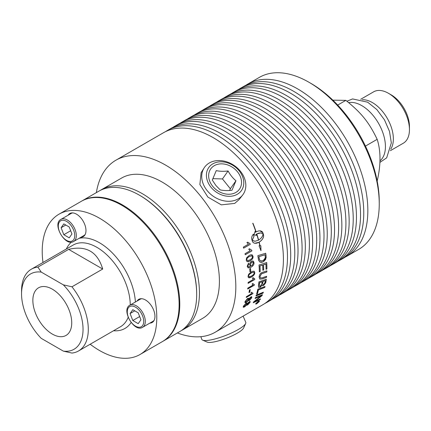<?xml version="1.0" encoding="UTF-8"?>
<svg xmlns="http://www.w3.org/2000/svg" width="431" height="431" viewBox="0 0 431 431"><rect width="100%" height="100%" fill="white"/><g stroke="black" fill="none" stroke-linecap="round" stroke-linejoin="round"><path stroke-width="0.65" d="M390.373 150.683L403.303 143.216A29.669 17.132 -120 0 0 409.45 129.634L409.45 126.461A25.785 14.886 -120 0 0 391.213 94.879L388.471 93.295A29.669 17.132 -120 0 0 373.634 91.825L360.704 99.292M377.168 181.095C380.939 164.998 380.939 151.076 377.168 139.332C368.963 122.253 361.593 113.089 345.845 100.364L332.845 100.159M345.845 100.364L337.683 105.078M377.168 139.332L365.456 146.093M409.45 129.634A29.669 17.132 -120 0 0 388.471 93.295L391.213 94.879M390.755 149.11A29.669 17.132 -120 0 0 372.384 102.578A29.669 17.132 -120 0 0 362.255 99.744M379.932 160.898A33.435 19.303 -120 0 0 383.197 133.723A33.435 19.303 -120 0 0 361.787 105.627A33.435 19.303 -120 0 0 348.668 102.643M181.257 330.647A81.017 46.774 -120 0 0 182.658 329.893A81.017 46.774 -120 0 0 199.44 292.805A81.017 46.774 -120 0 0 164.076 211.271A81.017 46.774 -120 0 0 101.646 189.57A81.017 46.774 -120 0 0 100.288 190.405M182.658 329.893L202.629 318.358A81.017 46.774 -120 0 0 219.411 281.271A81.017 46.774 -120 0 0 184.048 199.742A81.017 46.774 -120 0 0 121.617 178.041L101.646 189.57M177.373 332.942A99.319 57.339 -120 0 0 215.252 332.209A99.319 57.339 -120 0 0 235.822 286.744A99.319 57.339 -120 0 0 192.468 186.795A99.319 57.339 -120 0 0 115.934 160.187A99.319 57.339 -120 0 0 96.361 192.619M215.252 332.209L262.84 304.733A99.319 57.339 -120 0 0 283.409 259.268A99.319 57.339 -120 0 0 240.056 159.319A99.319 57.339 -120 0 0 163.521 132.71L115.934 160.187M248.789 298.166A89.75 51.817 -120 0 0 248.795 298.166L248.962 298.651L251.251 296.652L251.806 296.889L251.752 297.729L249.441 300.499L248.423 300.369L246.327 302.492L245.034 302.729L244.997 301.641L247.631 298.408L248.962 298.651L248.816 298.187M264.833 303.483A99.319 57.339 -120 0 0 266.913 302.379A99.319 57.339 -120 0 0 287.482 256.914A99.319 57.339 -120 0 0 244.129 156.965A99.319 57.339 -120 0 0 167.6 130.356A99.319 57.339 -120 0 0 165.601 131.606M266.913 302.379L270.145 300.515A99.319 57.339 -120 0 0 290.715 255.05A99.319 57.339 -120 0 0 247.362 155.101A99.319 57.339 -120 0 0 170.827 128.492L167.6 130.356M272.139 299.265A99.319 57.339 -120 0 0 274.218 298.166A99.319 57.339 -120 0 0 294.788 252.695A99.319 57.339 -120 0 0 251.435 152.746A99.319 57.339 -120 0 0 174.9 126.143A99.319 57.339 -120 0 0 172.906 127.387M274.218 298.166L277.451 296.296A99.319 57.339 -120 0 0 298.02 250.831A99.319 57.339 -120 0 0 254.667 150.882A99.319 57.339 -120 0 0 178.132 124.273L174.9 126.143M279.444 295.052A99.319 57.339 -120 0 0 281.524 293.947A99.319 57.339 -120 0 0 302.093 248.482A99.319 57.339 -120 0 0 258.74 148.533A99.319 57.339 -120 0 0 182.205 121.925A99.319 57.339 -120 0 0 180.212 123.169M281.524 293.947L284.756 292.078A99.319 57.339 -120 0 0 305.326 246.613A99.319 57.339 -120 0 0 261.973 146.664A99.319 57.339 -120 0 0 185.438 120.055L182.205 121.925M286.75 290.833A99.319 57.339 -120 0 0 288.829 289.729A99.319 57.339 -120 0 0 309.399 244.264A99.319 57.339 -120 0 0 266.046 144.315A99.319 57.339 -120 0 0 189.511 117.706A99.319 57.339 -120 0 0 187.517 118.951M288.829 289.729L292.062 287.86A99.319 57.339 -120 0 0 312.631 242.394A99.319 57.339 -120 0 0 269.278 142.445A99.319 57.339 -120 0 0 192.743 115.837L189.511 117.706M294.055 286.615A99.319 57.339 -120 0 0 296.135 285.511A99.319 57.339 -120 0 0 316.704 240.045A99.319 57.339 -120 0 0 273.351 140.097A99.319 57.339 -120 0 0 196.816 113.488A99.319 57.339 -120 0 0 194.823 114.738M296.135 285.511L299.367 283.646A99.319 57.339 -120 0 0 319.937 238.176A99.319 57.339 -120 0 0 276.583 138.227A99.319 57.339 -120 0 0 200.049 111.624L196.816 113.488M301.361 282.397A99.319 57.339 -120 0 0 303.44 281.292A99.319 57.339 -120 0 0 324.01 235.827A99.319 57.339 -120 0 0 280.656 135.878A99.319 57.339 -120 0 0 204.122 109.269A99.319 57.339 -120 0 0 202.128 110.519M303.44 281.292L306.673 279.428A99.319 57.339 -120 0 0 327.242 233.963A99.319 57.339 -120 0 0 283.889 134.014A99.319 57.339 -120 0 0 207.354 107.405L204.122 109.269M308.666 278.178A99.319 57.339 -120 0 0 310.746 277.074A99.319 57.339 -120 0 0 331.315 231.609A99.319 57.339 -120 0 0 287.962 131.66A99.319 57.339 -120 0 0 211.427 105.051A99.319 57.339 -120 0 0 209.434 106.301M310.746 277.074L313.978 275.21A99.319 57.339 -120 0 0 334.548 229.745A99.319 57.339 -120 0 0 291.194 129.796A99.319 57.339 -120 0 0 214.66 103.187L211.427 105.051M315.971 273.96A99.319 57.339 -120 0 0 318.051 272.855A99.319 57.339 -120 0 0 338.621 227.39A99.319 57.339 -120 0 0 295.267 127.441A99.319 57.339 -120 0 0 218.732 100.832A99.319 57.339 -120 0 0 216.739 102.082M318.051 272.855L321.284 270.991A99.319 57.339 -120 0 0 341.853 225.526A99.319 57.339 -120 0 0 298.5 125.577A99.319 57.339 -120 0 0 221.965 98.968L218.732 100.832M323.277 269.741A99.319 57.339 -120 0 0 325.357 268.642A99.319 57.339 -120 0 0 345.926 223.172A99.319 57.339 -120 0 0 302.573 123.223A99.319 57.339 -120 0 0 226.038 96.619A99.319 57.339 -120 0 0 224.045 97.864M325.357 268.642L328.589 266.773A99.319 57.339 -120 0 0 349.158 221.308A99.319 57.339 -120 0 0 305.805 121.359A99.319 57.339 -120 0 0 229.27 94.75L226.038 96.619M330.582 265.523A99.319 57.339 -120 0 0 332.662 264.424A99.319 57.339 -120 0 0 353.231 218.959A99.319 57.339 -120 0 0 309.878 119.01A99.319 57.339 -120 0 0 233.343 92.401A99.319 57.339 -120 0 0 231.35 93.646M332.662 264.424L335.894 262.554A99.319 57.339 -120 0 0 356.464 217.089A99.319 57.339 -120 0 0 313.111 117.14A99.319 57.339 -120 0 0 236.576 90.532L233.343 92.401M337.888 261.31A99.319 57.339 -120 0 0 339.967 260.205A99.319 57.339 -120 0 0 360.537 214.74A99.319 57.339 -120 0 0 317.184 114.791A99.319 57.339 -120 0 0 240.649 88.183A99.319 57.339 -120 0 0 238.655 89.427M339.967 260.205L343.2 258.336A99.319 57.339 -120 0 0 363.769 212.871A99.319 57.339 -120 0 0 320.416 112.922A99.319 57.339 -120 0 0 243.881 86.313L240.649 88.183M345.193 257.091A99.319 57.339 -120 0 0 347.273 255.987A99.319 57.339 -120 0 0 367.842 210.522A99.319 57.339 -120 0 0 324.489 110.573A99.319 57.339 -120 0 0 247.954 83.964A99.319 57.339 -120 0 0 245.961 85.214M347.273 255.987L358.678 249.404A99.319 57.339 -120 0 0 379.248 203.938A99.319 57.339 -120 0 0 309.022 82.299A99.319 57.339 -120 0 0 259.36 77.381L247.954 83.964M379.248 203.938L379.248 201.509A96.345 55.626 -120 0 0 311.123 83.512L309.022 82.299M265.313 280.586A2326.63 1208.917 -163.4 0 1 263.007 281.421A99.319 57.339 60 0 1 262.77 283.124L262.888 284.681L263.772 284.546L265.049 282.359A99.319 57.339 -120 0 0 265.313 280.586L265.248 280.538A2328.623 1210.264 -163.4 0 1 262.942 281.373A99.227 57.285 60 0 1 262.705 283.075L262.862 284.654M81.992 200.916L98.888 191.159A81.017 46.774 60 0 1 139.396 195.173A81.017 46.774 60 0 1 196.681 294.395A81.017 46.774 60 0 1 179.899 331.482L163.004 341.239A81.017 46.774 -120 0 0 179.781 304.151A81.017 46.774 -120 0 0 144.417 222.622A81.017 46.774 -120 0 0 81.992 200.916A81.017 46.774 -120 0 0 81.664 201.11M196.681 294.395L196.681 293.64A80.085 46.236 -120 0 0 140.053 195.555L139.396 195.173M162.676 341.427A81.017 46.774 -120 0 0 163.004 341.239M212.86 163.834A19.977 15.753 35.1 0 0 210.969 187.21A19.977 15.753 35.1 0 0 237.325 194.273A19.977 15.753 35.1 0 0 239.221 170.897A19.977 15.753 35.1 0 0 212.86 163.834M237.529 171.872A17.585 13.867 -144.9 0 1 235.859 192.447A17.585 13.867 -144.9 0 1 212.655 186.23A17.585 13.867 -144.9 0 1 214.326 165.655A17.585 13.867 -144.9 0 1 237.529 171.872M209.342 162.961A23.576 18.592 35.1 0 0 204.078 167.982A23.576 18.592 35.1 0 0 210.231 193.853A23.576 18.592 35.1 0 0 238.219 198.88A23.576 18.592 35.1 0 0 242.626 195.076A23.576 18.592 35.1 0 0 238.014 168.634A23.576 18.592 35.1 0 0 209.342 162.961M212.812 178.655L222.466 178.946L230.348 188.751L229.637 190.454M228.074 170.967C230.224 174.911 232.853 178.181 235.956 180.772L232.013 190.227C227.6 190.788 223.657 190.669 220.187 189.877L215.893 185.475L212.305 180.066L216.249 170.611C219.713 171.403 223.657 171.522 228.074 170.967L222.466 178.946M235.956 180.772L230.348 188.751M242.626 195.076L239.14 199.531L234.69 203.416L221.313 204.86L207.893 197.096L199.876 184.543L201.115 172.691L204.078 167.982M243.127 316.117L245.745 322.28A23.576 4.983 158.8 0 1 245.648 323.476L243.623 327.986A19.977 4.224 158.8 0 1 237.325 333.131A19.977 4.224 158.8 0 1 207.203 342.117L202.667 340.151A23.576 4.983 158.8 0 1 201.789 339.337L200.857 336.686M245.648 323.476A23.576 4.983 158.8 0 1 238.219 329.548A23.576 4.983 158.8 0 1 202.667 340.151M132.796 320.519L130.087 313.542L132.796 309.69L138.211 312.814L140.921 319.797L138.211 323.649L132.796 320.519L139.666 316.553M130.087 313.542L134.779 310.832M154.19 320.222A12.747 7.359 60 0 1 152.913 321.337L142.666 327.253A12.747 7.359 -120 0 0 145.306 321.418A12.747 7.359 -120 0 0 136.293 305.805A12.747 7.359 -120 0 0 129.92 305.175C120.75 309.582 134.267 332.991 142.666 327.253M129.92 305.175L140.167 299.259A12.747 7.359 60 0 1 141.772 298.71M63.815 234.712L61.11 227.73L63.815 223.878L69.235 227.002L71.939 233.985L69.235 237.837L63.815 234.712L70.684 230.747M61.11 227.73L65.798 225.02M85.209 234.41A12.747 7.359 60 0 1 83.937 235.525L73.685 241.441A12.747 7.359 -120 0 0 76.325 235.606A12.747 7.359 -120 0 0 67.311 219.993A12.747 7.359 -120 0 0 60.938 219.363C51.768 223.77 65.286 247.178 73.685 241.441M60.938 219.363L71.19 213.447A12.747 7.359 60 0 1 72.791 212.898M90.176 344.234A81.017 46.774 -120 0 0 140.01 354.514A81.017 46.774 -120 0 0 156.787 317.426A81.017 46.774 -120 0 0 121.429 235.897A81.017 46.774 -120 0 0 58.999 214.191A81.017 46.774 -120 0 0 42.216 251.278A81.017 46.774 -120 0 0 42.981 262.49M140.01 354.514L162.347 341.616A81.017 46.774 -120 0 0 179.124 304.528A81.017 46.774 -120 0 0 143.76 222.999A81.017 46.774 -120 0 0 81.335 201.299L58.999 214.191M68.103 215.225A13.377 7.726 60 0 1 69.822 213.507A13.377 7.726 60 0 1 76.508 214.169A13.377 7.726 60 0 1 85.252 225.957A13.377 7.726 60 0 1 83.199 236.678A13.377 7.726 60 0 1 80.85 237.303M137.085 301.037A13.377 7.726 60 0 1 138.804 299.319A13.377 7.726 60 0 1 145.489 299.981A13.377 7.726 60 0 1 154.228 311.769A13.377 7.726 60 0 1 152.181 322.49A13.377 7.726 60 0 1 149.832 323.115M63.335 284.848L41.257 272.101A43.483 25.106 60 0 0 21.55 293.856A43.483 25.106 60 0 0 41.257 338.373L63.335 351.114L71.961 353.064A47.194 27.25 -120 0 0 78.523 350.963A47.194 27.25 -120 0 0 71.961 286.793L63.335 284.848A43.483 25.106 60 0 1 83.043 329.359A43.483 25.106 60 0 1 63.335 351.114M52.296 334.057A27.498 15.877 60 0 1 34.254 309.555A27.498 15.877 60 0 1 38.855 287.628A27.498 15.877 60 0 1 52.296 289.158A27.498 15.877 60 0 1 70.172 313.111A27.498 15.877 60 0 1 66.342 335.237A27.498 15.877 60 0 1 52.296 334.057M41.257 272.101L37.885 267.118L68.631 249.366C86.178 245.207 97.535 251.769 102.707 269.041L71.961 286.793M68.631 249.366L102.707 269.041M37.885 267.118A47.194 27.25 -120 0 0 31.323 269.219A47.194 27.25 -120 0 0 21.55 290.823L21.55 293.856M139.348 299.049A13.377 7.726 -120 0 0 138.135 300.429M150.882 322.507A13.377 7.726 -120 0 0 152.682 322.151M70.366 213.237A13.377 7.726 -120 0 0 69.159 214.616M81.906 236.694A13.377 7.726 -120 0 0 83.706 236.339M262.172 281.729A2405.885 1244.405 -164.1 0 1 259.634 282.655A99.319 57.339 60 0 1 259.387 284.552L259.37 286.119L260.162 286.351L261.876 283.851A99.319 57.339 -120 0 0 262.172 281.729L262.107 281.68A2407.949 1245.789 -164.1 0 1 259.57 282.607A99.227 57.285 60 0 1 259.322 284.503L259.484 286.281M265.006 254.775A2371.443 796.66 -178.8 0 1 258.945 256.634A99.319 57.339 60 0 1 259.16 258.121L259.543 259.812L260.62 260.938L263.352 260.475L265.27 257.894L265.227 256.423A99.319 57.339 -120 0 0 265.006 254.775L264.941 254.753A2373.474 797.636 -178.8 0 1 258.88 256.612A99.227 57.285 60 0 1 259.096 258.099L259.478 259.785L260.556 260.911M251.084 298.128L250.379 297.702L249.01 299.329L249.711 299.728L251.084 298.128L251.02 297.584M251.02 298.069L250.319 297.643L248.946 299.27L248.999 299.809M248.353 299.69L248.267 299.028L247.399 299.211L245.659 301.264L245.681 301.894L246.586 301.738L248.353 299.69M253.525 272.117L251.332 272.947C249.35 274.175 248.466 275.22 248.692 276.072L249.059 276.777L251.435 276.05C253.428 274.822 254.317 273.782 254.107 272.931L253.525 272.117L251.268 272.915C249.285 274.143 248.401 275.183 248.622 276.034L249.026 276.761M258.622 240.089C261.283 238.386 262.759 236.344 263.055 233.963L260.771 232.912L256.806 233.958A99.319 57.339 60 0 1 258.622 240.089L258.562 240.078A99.227 57.285 60 0 0 256.747 233.958L256.806 233.958M258.411 301.813L257.857 302.131A99.319 57.339 60 0 1 257.69 302.406L258.255 302.066A99.319 57.339 -120 0 0 258.411 301.813L257.797 302.066A99.227 57.285 60 0 1 257.63 302.336L257.76 302.584M251.602 255.788L249.301 256.558C247.329 257.797 246.532 258.869 246.904 259.785L247.588 260.626L249.899 259.871C251.882 258.638 252.685 257.566 252.318 256.644L251.569 255.777L249.237 256.542C247.265 257.776 246.467 258.853 246.839 259.764L247.556 260.615M258.977 301.711L258.201 301.441L256.138 303.349L256.887 303.586L258.977 301.711L259.047 301.188M256.138 303.349L255.998 303.785M256.828 302.729A99.319 57.339 -120 0 0 256.957 302.503L258.794 301.441A99.319 57.339 60 0 1 258.503 301.926L256.246 303.666A99.319 57.339 -120 0 0 256.418 303.397L257.522 302.411A99.319 57.339 -120 0 0 257.603 302.276L256.828 302.729M258.643 301.533L257.641 302.804L257.323 302.654M250.292 264.785L250.847 265.701L251.968 265.507L253.309 263.072L253.142 262.549L252.399 262.08L251.499 262.334L250.228 264.758L250.837 265.695M249.398 302.761L248.773 302.406L247.324 303.963L247.949 304.291L249.398 302.761L249.393 302.266M249.339 302.697L248.709 302.341L247.265 303.898L247.265 304.383M246.667 304.324L246.634 303.715L245.81 303.93L243.978 305.897L243.919 306.446L244.808 306.274L246.667 304.324M255.971 296.049A99.319 57.339 -120 0 0 256.273 295.116A2376.491 1406.736 26.1 0 0 263.352 292.213A99.319 57.339 60 0 1 263.029 293.128A2376.491 1419.089 -153 0 1 255.971 296.049M258.406 285.861A99.319 57.339 -120 0 0 258.918 281.874A2376.491 1216.023 15.4 0 0 266.283 279.207A99.319 57.339 60 0 1 265.922 281.755L265.701 282.801L263.643 285.473L262.371 285.645L262.091 285.096L260.308 287.245L258.719 287.391L258.406 285.861M259.338 271.875A99.319 57.339 -120 0 0 259.009 265.011A2376.491 940.808 5.3 0 0 266.708 262.538A99.319 57.339 60 0 1 266.908 268.992L266.051 269.283A99.319 57.339 -120 0 0 265.905 264.025A2345.653 954.234 -173.8 0 1 263.513 264.796A99.319 57.339 60 0 1 263.691 269.968L262.829 270.259A99.319 57.339 -120 0 0 262.646 265.081A2387.589 959.891 -174.3 0 1 259.974 265.943A99.319 57.339 60 0 1 260.2 271.584L259.338 271.875M258.358 259.036A99.319 57.339 -120 0 0 257.851 255.653A2376.491 776.156 0.6 0 0 265.717 253.256A99.319 57.339 60 0 1 266.099 256.073L265.69 259.365L263.422 261.746L260.092 262.167L258.675 260.502L258.358 259.036M248.536 300.66L248.358 300.31L246.268 302.433L244.986 302.681M248.994 292.59A99.319 57.339 -120 0 0 249.409 289.982L250.222 289.508A99.319 57.339 60 0 1 249.813 292.116L248.994 292.59M254.753 279.509L248.111 283.345A99.319 57.339 -120 0 0 248.148 282.424L253.32 279.439L252.377 278.151L253.164 277.699L254.775 278.916A99.319 57.339 60 0 1 254.753 279.509L248.116 283.264M248.628 274.283L251.278 271.95L252.895 271.212L254.274 271.315L254.775 272.554C254.866 274.186 253.757 275.673 251.451 277.02L249.576 277.828L248.412 277.602L248.024 276.454L248.628 274.283M251.903 250.912L245.261 254.748A99.319 57.339 -120 0 0 245.029 253.714L250.201 250.729L248.719 249.22L249.506 248.762L251.752 250.244A99.319 57.339 60 0 1 251.903 250.912L245.255 254.699M251.462 250.201L251.752 250.244M253.331 234.189A99.319 57.339 60 0 1 254.01 236.29L252.28 240.186L252.588 240.503L255.141 241.241L258.455 240.186A99.319 57.339 -120 0 0 256.639 234.055A13.69 10.457 93.1 0 0 256.176 234.345A99.319 57.339 60 0 1 256.488 235.337L253.983 234.884L255.152 231.253A99.319 57.339 60 0 1 255.491 232.244A13.69 10.549 -88.7 0 1 255.949 231.953A99.319 57.339 -120 0 0 252.755 223.296L252.965 223.296A99.319 57.339 60 0 1 256.116 231.856L258.519 230.935L260.566 230.871L262.129 231.576L262.921 232.81A99.319 57.339 60 0 1 263.54 234.9A99.319 57.339 60 0 1 263.546 234.906C263.917 237.556 262.457 239.981 259.176 242.174A99.319 57.339 60 0 1 260.044 245.772L260.841 245.772L260.976 250.702L259.053 245.772L259.85 245.772A99.319 57.339 -120 0 0 259.004 242.276L256.634 243.203L254.737 243.289L253.159 242.572L252.399 241.338A99.319 57.339 -120 0 0 251.779 239.243C251.375 237.696 251.893 236.01 253.331 234.189M258.325 301.221L259.387 300.957L259.263 301.544L256.752 303.796L255.712 304.087L255.852 303.51L258.325 301.221M250.255 244.345L243.617 248.175A99.319 57.339 -120 0 0 243.326 247.135L248.498 244.145L246.909 242.621L247.696 242.168L250.066 243.671A99.319 57.339 60 0 1 250.255 244.345L243.607 248.137M246.564 257.883L249.091 255.502L250.686 254.791L252.21 254.91L252.992 256.273C253.347 258.013 252.372 259.564 250.072 260.917L248.073 261.714L246.844 261.412L246.241 260.168L246.564 257.883M250.384 266.304L249.522 264.359L250.459 262.032L252.588 260.933L253.471 261.364L253.961 262.56C254.242 264.278 253.283 265.819 251.084 267.188L248.159 267.92L247.195 266.336L248.52 263.093A100.127 53.385 55 0 1 248.73 264.02L247.863 265.975L248.477 266.934L250.416 266.315M249.953 271.886A99.319 57.339 -120 0 0 249.711 268.874L250.53 268.4A99.319 57.339 60 0 1 250.772 271.417L249.953 271.886M252.884 285.096L252.13 283.932L252.916 283.479L253.606 284.352L254.387 284.605A99.319 57.339 60 0 1 254.328 285.171L247.685 289.007A99.319 57.339 -120 0 0 247.777 288.129L252.916 285.117M251.467 293.608L250.955 292.633L251.742 292.18L252.194 292.881L252.992 293.139A99.319 57.339 60 0 1 252.868 293.662L246.23 297.492A99.319 57.339 -120 0 0 246.413 296.69L251.499 293.635M246.096 303.182L247.34 303.343L249.689 301.404L250.195 301.592L250.072 302.363L247.626 305.003L246.672 304.938L244.496 306.974L243.256 307.265L243.316 306.274L246.096 303.182M246.747 305.191L246.613 304.873L244.436 306.91L243.197 307.201M262.775 272.241A2392.718 1096.836 10.2 0 0 266.886 270.84A99.319 57.339 60 0 1 266.854 271.993A2385.326 1110.854 -169.1 0 1 262.237 273.577L261.385 273.938L259.974 276.627L260.443 277.963L262.511 277.72A2369.95 1172.272 13.7 0 0 266.595 276.276A99.319 57.339 60 0 1 266.487 277.381A2371.044 1189.819 -165.6 0 1 262.15 278.932L259.796 279.083L259.133 277.165C259.295 275.08 260.055 273.62 261.412 272.785L262.775 272.241M256.596 294.05A99.319 57.339 -120 0 0 257.786 289.249A2376.491 1325.67 21 0 0 265 286.464A99.319 57.339 60 0 1 264.758 287.455A2374.287 1339.914 -158.1 0 1 258.39 289.944A99.319 57.339 60 0 1 257.404 293.726L256.596 294.05M255.077 298.538A99.319 57.339 -120 0 0 255.411 297.659A2376.491 1439.842 28.6 0 0 262.431 294.696A99.319 57.339 60 0 1 262.048 295.628A614.606 565.44 173.8 0 1 258.745 298.333L254.64 301.528L256.477 300.676A2399.528 1511.56 33.4 0 0 260.534 298.866A99.319 57.339 60 0 1 260.119 299.658A2410.104 1525.384 -146 0 1 253.218 302.756A99.319 57.339 -120 0 0 253.622 301.921L261.17 295.887L259.354 296.717A2406.014 1467.684 -150.9 0 1 255.077 298.538M262.328 294.739A99.227 57.285 60 0 1 261.989 295.569L262.048 295.628M261.989 295.569A614.994 565.747 173.9 0 1 258.686 298.268L256.213 300.353M256.154 300.288L254.64 301.528M260.416 298.92A99.227 57.285 60 0 1 260.06 299.588L260.119 299.658M260.06 299.588A2412.172 1527.017 -146 0 1 253.277 302.637M255.12 298.43A2408.078 1469.268 -150.9 0 0 259.29 296.657L261.17 295.887M264.914 286.496A99.227 57.285 60 0 1 264.699 287.396L264.758 287.455M264.699 287.396A2376.324 1341.374 -158.1 0 1 258.325 289.885L258.39 289.944M258.325 289.885A99.227 57.285 60 0 1 257.339 293.667L257.404 293.726M257.339 293.667L256.623 293.958M266.816 270.862A99.227 57.285 60 0 1 266.784 271.95L266.854 271.993M266.784 271.95A2387.374 1112.115 -169.1 0 1 262.172 273.534L262.237 273.577M262.172 273.534L261.315 273.9L259.909 276.583L260.41 277.936M266.52 276.303A99.227 57.285 60 0 1 266.423 277.338L266.487 277.381M266.423 277.338A2373.081 1191.144 -165.6 0 1 262.08 278.889L259.764 279.062M250.093 301.463L250.007 302.303L247.566 304.938L246.613 304.873M247.265 303.898L247.227 304.356M246.661 303.731L245.745 303.871L243.919 305.832L243.908 306.425M251.704 292.202L252.162 292.854M252.911 293.145L252.868 293.662M252.808 293.608L246.257 297.39M252.884 283.496L253.573 284.331M254.317 284.605L254.328 285.171M254.263 285.128L247.696 288.915M250.47 268.432A99.227 57.285 60 0 1 250.707 271.385L250.772 271.417M250.707 271.385L249.948 271.821M248.471 263.131A100.035 53.336 55 0 1 248.665 263.998L248.73 264.02M248.665 263.998L247.798 265.949L248.445 266.924M252.911 260.997L253.897 262.538C254.177 264.251 253.218 265.792 251.02 267.155L248.127 267.91M252.62 262.129L251.435 262.312L250.228 264.758M251.823 254.748L252.927 256.251C253.283 257.991 252.307 259.537 250.007 260.895L247.249 261.639M247.636 242.163L250.007 243.66M250.007 243.666L250.195 244.334M257.582 302.734L257.312 302.637M256.397 303.429L257.199 302.88M256.919 302.573L257.603 302.276M259.354 300.924L259.203 301.479L256.693 303.726L255.691 304.044M258.918 301.641L258.142 301.371L255.96 303.758M254.247 241.209L252.216 240.18L254.01 236.29M253.951 236.285A99.227 57.285 -120 0 0 253.288 234.238M254.705 243.283L259.004 242.276M260.911 250.686L260.782 245.756M260.044 245.772L259.979 245.756A99.227 57.285 -120 0 0 259.112 242.163C262.398 239.97 263.853 237.546 263.481 234.9L263.481 234.895A99.227 57.285 -120 0 0 262.862 232.805L259.909 230.8M256.116 231.856L256.057 231.856A99.227 57.285 -120 0 0 252.905 223.306L252.695 223.301M255.491 232.244L255.432 232.244A99.227 57.285 -120 0 0 255.12 231.334M256.423 235.315A99.227 57.285 -120 0 0 256.116 234.34A13.7 10.468 -86.9 0 1 256.58 234.055L256.639 234.055M260.744 232.912L258.745 233.123L256.747 233.958M249.447 248.752L251.688 250.233M251.693 250.239L251.839 250.896M254.118 271.228L254.71 272.521C254.802 274.148 253.692 275.635 251.381 276.982L248.563 277.715M253.132 277.72L254.01 278.674M254.71 278.916L254.689 279.466M250.147 289.551A99.227 57.285 60 0 1 249.748 292.067L249.813 292.116M249.748 292.067L249.01 292.493M251.677 296.733L251.688 297.676L249.377 300.439L248.358 300.31M248.946 299.27L248.962 299.782M248.278 299.039L247.335 299.152L245.6 301.204L245.654 301.862M265.658 253.272A99.227 57.285 60 0 1 266.035 256.046L266.159 257.673M266.094 257.646L263.357 261.719L261.746 262.334L260.06 262.15M266.644 262.56A99.227 57.285 60 0 1 266.843 268.955L266.908 268.992M266.843 268.955L266.051 269.219M263.513 264.796L263.449 264.763A2347.662 955.349 -173.8 0 0 265.841 263.993L265.905 264.025M263.449 264.763A99.227 57.285 60 0 1 263.621 269.93L263.691 269.968M263.621 269.93L262.829 270.199M259.974 265.943L259.909 265.911A2389.642 961.017 -174.3 0 0 262.576 265.049L262.646 265.081M259.909 265.911A99.227 57.285 60 0 1 260.135 271.552L260.2 271.584M260.135 271.552L259.338 271.816M266.213 279.234A99.227 57.285 60 0 1 265.857 281.702L265.636 282.747L263.578 285.419L262.339 285.618M258.686 287.364L260.243 287.191L262.091 285.096M263.255 292.25A99.227 57.285 60 0 1 262.969 293.064L263.029 293.128M262.969 293.064A2378.527 1420.624 -153 0 1 256.003 295.952M143.728 321.418A11.632 6.718 60 0 1 135.506 326.165A11.632 6.718 60 0 1 127.28 311.92A11.632 6.718 60 0 1 135.506 307.168A11.632 6.718 60 0 1 143.728 321.418M74.752 235.606A11.632 6.718 60 0 1 66.525 240.353A11.632 6.718 60 0 1 58.298 226.108A11.632 6.718 60 0 1 66.525 221.356A11.632 6.718 60 0 1 74.752 235.606M135.404 302.007A50.912 29.394 -120 0 0 99.502 242.782A50.912 29.394 -120 0 0 79.078 238.327M71.433 242.12A50.912 29.394 -120 0 0 66.358 248.994M113.552 330.739A50.912 29.394 -120 0 0 131.11 322.507M31.323 269.219L73.275 244.997A47.194 27.25 60 0 1 96.878 247.335A47.194 27.25 60 0 1 130.248 304.986M128.163 317.34A47.194 27.25 60 0 1 120.475 326.741L78.523 350.963M346.928 101.226L352.569 98.931L367.643 102.179L376.845 109.571L384.484 119.861L389.495 131.412L391.337 142.893L386.677 157.832L379.867 162.433"/></g></svg>
